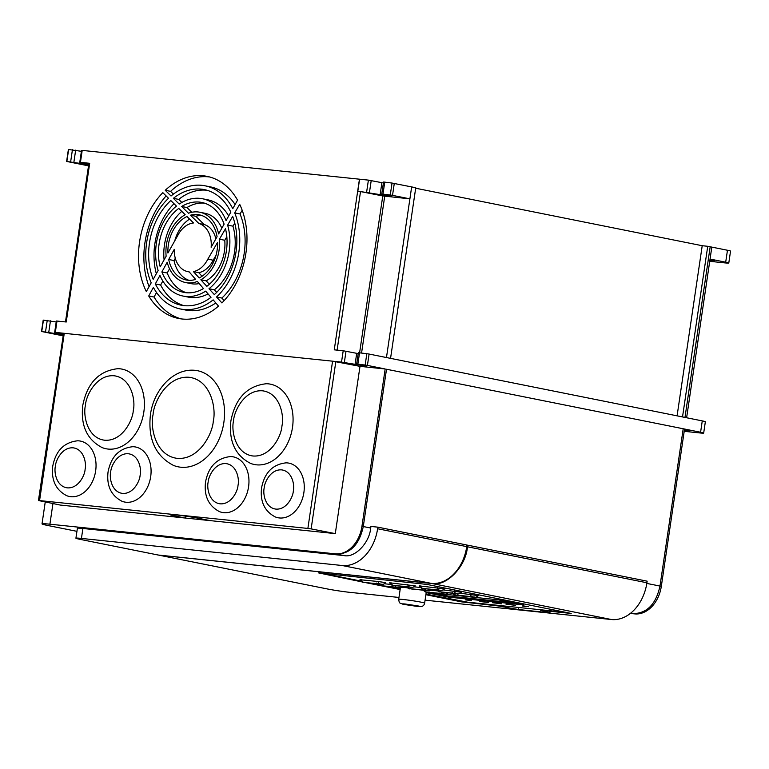 <?xml version="1.0" encoding="UTF-8"?>
<svg xmlns="http://www.w3.org/2000/svg" width="769" height="769" viewBox="0 0 769 769"><rect width="100%" height="100%" fill="white"/><g stroke="black" fill="none" stroke-linecap="round" stroke-linejoin="round"><path stroke-width="1.15" d="M77.621 440.791A28.242 20.801 101.3 0 1 95.644 470.936A28.242 20.801 101.3 0 1 66.615 495.649C55.772 489.92 51.148 480.106 52.744 466.197C55.733 450.788 64.029 442.319 77.621 440.791M132.777 446.702A28.059 20.667 101.3 0 1 150.686 476.645A28.059 20.667 101.3 0 1 121.848 501.205C111.063 495.505 106.468 485.758 108.054 471.935C111.024 456.632 119.262 448.221 132.777 446.702M266.343 383.731A40.968 30.174 101.3 0 1 292.489 427.458A40.968 30.174 101.3 0 1 250.377 463.313C235.131 455.286 228.643 441.118 230.911 420.778C235.381 398.227 247.185 385.875 266.343 383.731M286.106 462.842A27.847 20.503 101.3 0 1 303.88 492.554A27.847 20.503 101.3 0 1 275.254 516.922C264.546 511.27 259.98 501.59 261.566 487.882C264.507 472.695 272.687 464.341 286.106 462.842M230.479 456.565A28.347 20.869 101.3 0 1 248.57 486.815A28.347 20.869 101.3 0 1 219.434 511.616C208.553 505.867 203.92 496.015 205.525 482.057C208.524 466.591 216.839 458.093 230.479 456.565M192.558 370.177A49.024 36.105 101.3 0 1 223.846 422.498A49.024 36.105 101.3 0 1 173.458 465.399C155.434 455.94 147.763 439.003 150.445 414.597C153.617 390.594 172.15 369.61 192.558 370.177M117.917 368.678A40.613 29.914 101.3 0 1 143.832 412.021A40.613 29.914 101.3 0 1 102.085 447.568C86.964 439.608 80.524 425.555 82.773 405.398C87.205 383.049 98.913 370.802 117.917 368.678M378.396 583.94A4.028 2.72 -84.1 0 0 380.155 585.565L396.679 587.285A4.028 2.72 95.9 0 1 394.91 585.632A4.028 2.72 -84.1 0 1 394.747 585.613C392.805 584.632 392.844 587.035 389.633 582.796L415.26 585.853C410.963 588.775 412.53 586.824 411.338 587.343A4.028 2.72 -84.1 0 1 411.165 587.314L394.574 585.594A4.028 2.72 -84.1 0 0 394.747 585.613L411.338 587.343M443.29 589.929L461.458 592.284C458.66 593.956 457.382 594.456 457.613 593.774A4.028 2.72 -84.1 0 1 457.44 593.745L440.906 592.034A4.028 2.72 -84.1 0 0 441.079 592.053L457.613 593.774M460.352 593.245L478.347 595.648C474.146 598.618 475.434 596.571 474.329 597.129A4.028 2.72 -84.1 0 1 474.156 597.1L457.632 595.389A4.028 2.72 -84.1 0 0 457.805 595.408L474.329 597.129M424.305 588.669A4.028 2.72 -84.1 0 1 424.132 588.66C422.556 587.66 422.719 590.256 419.307 585.882L444.53 588.881C440.128 591.842 441.781 589.833 440.666 590.371A4.028 2.72 -84.1 0 1 440.493 590.352L423.959 588.631A4.028 2.72 -84.1 0 0 424.132 588.66L440.666 590.371M384.529 582.469L385.721 582.796C381.511 585.767 382.818 583.729 381.77 584.286A4.028 2.72 95.9 0 1 381.597 584.257L380.04 583.95A4.028 2.72 95.9 0 1 378.021 581.489L384.529 582.469M709.922 259.96L714.363 260.893L709.845 260.508M64.269 333.323L39.575 500.581L307.879 528.438L332.573 361.18L55.33 332.391L57.002 321.048L66.249 322L89.685 163.307L88.906 163.278L65.48 321.923M168.363 244.869A33.23 24.473 -78.7 0 0 167.921 253.039L177.822 235.372A24.733 18.216 101.3 0 1 193.509 222.962L186.973 216.512A33.23 24.473 -78.7 0 0 168.363 244.869M166.431 244.667A35.864 26.415 101.3 0 1 185.175 214.734L178.773 208.409A45.842 33.759 -78.7 0 0 159.106 243.908A45.842 33.759 -78.7 0 0 160.202 266.795L166.142 256.212A35.864 26.415 101.3 0 1 166.431 244.667M181.772 211.369A45.842 33.759 -78.7 0 0 164.451 244.984A45.842 33.759 -78.7 0 0 164.095 259.855M156.338 243.619A49.61 36.537 101.3 0 1 176.447 206.111L170.805 200.536A58.944 43.41 -78.7 0 0 149.484 242.908A58.944 43.41 -78.7 0 0 153.194 279.31L158.135 270.496A49.61 36.537 101.3 0 1 156.338 243.619M173.996 203.689A58.944 43.41 -78.7 0 0 154.829 243.984A58.944 43.41 -78.7 0 0 156.328 273.716M139.564 241.879A72.469 53.369 -78.7 0 0 146.321 291.566L151.205 282.857A62.808 46.255 101.3 0 1 146.648 242.61A62.808 46.255 101.3 0 1 168.507 198.267L162.826 192.654A72.469 53.369 -78.7 0 0 139.564 241.879M166.123 195.912A72.469 53.369 -78.7 0 0 144.908 242.946A72.469 53.369 -78.7 0 0 149.071 286.674M684.42 429.919L689.745 431.015L684.323 430.525M422.181 590.092A13.111 0.615 8.4 0 1 423.056 590.265A13.111 0.615 8.4 0 1 423.354 590.323M383.395 182.964L368.399 180.119L82.196 150.397L81.543 150.368L79.774 162.317L80.437 162.346L82.196 150.397M384.75 182.138L383.529 182.042L381.76 193.99L390.268 195.009L392.036 183.06L384.75 182.138L382.981 194.076M711.815 247.109L710.056 259.057L725.696 262.2A12.093 0.567 8.4 0 1 728.781 263.046L730.55 251.098A12.093 0.567 -171.6 0 0 727.464 250.252L707.73 246.291L682.526 416.933L390.556 358.364L415.75 187.723L392.036 183.06M707.73 246.291L702.212 245.715L415.673 188.232M81.408 151.31L68.383 149.484L66.624 161.432L81.37 163.605L81.504 162.701M341.523 362.112L333.275 361.257L359.998 366.361L385.173 368.976L367.419 365.41L369.091 354.057L366.832 353.702L358.325 352.683L356.653 364.035L366.313 366.131L341.523 362.112L343.195 350.76L334.255 349.837L359.45 179.187M89.685 163.307L80.437 162.346M198.815 223.443A24.733 18.216 101.3 0 1 211.148 247.262L217.069 236.698A33.23 24.473 -78.7 0 0 199.286 214.82A33.23 24.473 -78.7 0 0 190.462 215.205L198.815 223.443L204.16 224.519A24.733 18.216 -78.7 0 1 215.868 238.842M168.699 259.489A33.23 24.473 -78.7 0 0 186.223 279.983A33.23 24.473 -78.7 0 0 195.643 279.426L189.145 271.841A24.733 18.216 101.3 0 1 187.886 271.659A24.733 18.216 101.3 0 1 174.255 249.348L168.699 259.489L174.044 260.566A33.23 24.473 -78.7 0 0 188.934 280.32M197.373 281.444A35.864 26.415 101.3 0 1 185.704 282.569A35.864 26.415 101.3 0 1 167.2 262.229L161.875 271.938A45.842 33.759 -78.7 0 0 183.733 292.355A45.842 33.759 -78.7 0 0 203.477 288.567L197.373 281.444M148.715 295.959A72.469 53.369 -78.7 0 0 178.504 318.453A72.469 53.369 -78.7 0 0 218.502 306.11L213.157 299.872A62.808 46.255 101.3 0 1 180.398 308.984A62.808 46.255 101.3 0 1 153.396 287.404L148.715 295.959L154.06 297.026A72.469 53.369 -78.7 0 0 181.196 318.895M207.832 259.143A24.733 18.216 101.3 0 1 193.432 271.62L199.209 277.965A33.23 24.473 -78.7 0 0 217.608 242.322L207.832 259.143L213.176 260.22A24.733 18.216 -78.7 0 1 198.777 272.697L202.036 276.273M221.924 302.928A72.469 53.369 -78.7 0 0 239.697 204.294L234.699 212.888A62.808 46.255 101.3 0 1 216.522 296.988L221.924 302.928M219.425 239.197A35.864 26.415 101.3 0 1 200.853 279.772L206.823 286.337A45.842 33.759 -78.7 0 0 225.49 228.749L219.425 239.197L224.769 240.264A35.864 26.415 -78.7 0 1 206.198 280.848L209.331 284.29M237.554 200.151A72.469 53.369 -78.7 0 0 207.005 176.351A72.469 53.369 -78.7 0 0 165.239 190.279L171.035 196.008A62.808 46.255 101.3 0 1 205.112 185.819A62.808 46.255 101.3 0 1 232.776 208.668L237.554 200.151M205.679 291.134A49.61 36.537 101.3 0 1 182.993 296.046A49.61 36.537 101.3 0 1 159.952 275.446L155.3 283.944A58.944 43.41 -78.7 0 0 181.157 305.197A58.944 43.41 -78.7 0 0 210.994 297.343L205.679 291.134M227.614 225.096A49.61 36.537 101.3 0 1 209.005 288.731L214.34 294.594A58.944 43.41 -78.7 0 0 232.661 216.397L227.614 225.096L232.959 226.173A49.61 36.537 -78.7 0 1 214.359 289.807L216.685 292.364M188.472 213.234A35.864 26.415 101.3 0 1 199.805 212.234A35.864 26.415 101.3 0 1 218.627 233.92L224.106 224.135A45.842 33.759 -78.7 0 0 201.766 202.449A45.842 33.759 -78.7 0 0 181.638 206.477L188.472 213.234M179.206 204.083A49.61 36.537 101.3 0 1 202.516 198.758A49.61 36.537 101.3 0 1 226.076 220.616L230.835 212.129A58.944 43.41 -78.7 0 0 204.352 189.607A58.944 43.41 -78.7 0 0 173.39 198.335L179.206 204.083M359.584 179.206L357.825 191.154L380.136 194.634L381.905 182.686M381.76 193.99L391.421 196.085L380.136 194.634M394.286 183.416L392.526 195.364L409.896 198.844L411.655 186.896M390.556 358.364L386.461 357.547L409.896 198.844L382.77 195.941L359.604 352.788M702.212 245.715L677.085 415.846M728.781 263.046A12.093 0.567 8.4 0 1 724.84 262.883L709.72 261.316M684.208 431.322L699.732 432.928A12.083 0.567 8.4 0 0 703.673 433.091A12.083 0.567 8.4 0 0 700.588 432.245L386.509 369.245L684.545 429.025L661.321 586.334L646.816 583.421M386.509 369.245L363.285 526.544L361.949 526.275A30.222 22.263 101.3 0 1 335.351 553.843L49.898 524.198A24.175 1.134 8.4 0 0 42.016 523.881A24.175 1.134 8.4 0 0 48.187 525.573L76.938 531.341M62.933 334.726L41.507 331.477L62.779 335.784M66.624 161.432L88.522 165.864M88.685 164.768L81.37 163.605M88.771 164.162L79.774 162.317M63.567 333.246L38.45 500.513L39.575 500.581M55.33 332.391L63.029 334.082M366.832 353.702L365.16 365.054L367.419 365.41M365.16 365.054L356.653 364.035M358.191 353.605L343.195 350.76M386.461 357.547L369.091 354.057M337.101 350.126L360.517 191.568L357.825 191.154M56.204 321.961L43.189 320.135L41.507 331.477M57.002 321.048L56.348 321.019L54.666 332.371M190.462 215.205L195.807 216.272L204.16 224.519M201.92 215.56A33.23 24.473 -78.7 0 0 195.807 216.272M189.587 219.088A33.23 24.473 -78.7 0 0 174.774 240.803M175.303 258.269L174.044 260.566M169.545 268.785L167.219 273.005L161.875 271.938M185.704 282.569L191.048 283.636A35.864 26.415 -78.7 0 0 199.19 283.569M167.219 273.005A45.842 33.759 -78.7 0 0 186.444 292.739M156.53 292.508L154.06 297.026M180.398 308.984L185.742 310.061A62.808 46.255 -78.7 0 0 215.801 302.948M193.432 271.62L198.777 272.697M216.002 255.366L213.176 260.22M242.187 210.283L240.043 213.965L234.699 212.888M216.522 296.988L221.866 298.055L224.163 300.583M221.866 298.055A62.808 46.255 -78.7 0 0 240.043 213.965M200.853 279.772L206.198 280.848M226.826 236.727L224.769 240.264M165.239 190.279L170.583 191.356L173.39 194.124M209.658 176.976A72.469 53.369 -78.7 0 0 170.583 191.356M235.103 204.525A62.808 46.255 -78.7 0 0 210.456 186.886L205.112 185.819M162.836 281.021L160.644 285.02L155.3 283.944M182.993 296.046L188.338 297.113A49.61 36.537 -78.7 0 0 208.072 293.931M160.644 285.02A58.944 43.41 -78.7 0 0 183.858 305.62M209.005 288.731L214.359 289.807M234.756 223.068L232.959 226.173M221.818 228.22A35.864 26.415 -78.7 0 0 205.15 213.311L199.805 212.234M181.638 206.477L186.982 207.543L191.779 212.282M204.41 203.131A45.842 33.759 -78.7 0 0 186.982 207.543M228.681 215.974A49.61 36.537 -78.7 0 0 207.861 199.834L202.516 198.758M173.39 198.335L178.735 199.402L181.83 202.458M206.996 190.26A58.944 43.41 -78.7 0 0 178.735 199.402M360.517 191.568L382.77 195.941M392.526 195.364L390.268 195.009M710.056 259.057L686.621 417.759L702.27 420.893L700.588 432.245M361.949 526.275L385.173 368.976M361.565 353.038L384.721 196.23M703.673 433.091L705.356 421.739A12.083 0.567 -171.6 0 0 702.27 420.893M82.898 528.476A16.88 0.798 -171.6 0 0 77.39 528.255L75.92 538.204A16.88 0.798 8.4 0 1 81.427 538.425L82.898 528.476L344.099 555.593C354.874 558.073 369.505 542.914 370.696 528.034L363.285 526.544C359.286 544.548 350.424 553.738 336.687 554.113L344.099 555.593M630.753 613.095L634.723 613.893L630.33 613.441M185.473 516.134L185.194 518.027L210.264 520.632L197.335 518.056A16.918 0.798 -171.6 0 0 179.6 515.336A16.918 0.798 -171.6 0 0 169.949 514.644A16.918 0.798 -171.6 0 0 172.765 515.509L185.194 518.027L60.251 505.06L38.45 500.513M185.194 518.027L335.294 533.619L359.998 366.361M307.879 528.438L311.137 528.899L335.832 361.641M311.137 528.899L335.294 533.619M75.92 538.204A16.88 0.798 8.4 0 0 80.236 539.386L158.174 555.026L431.284 583.383A40.296 29.683 -78.7 0 0 466.745 546.624L377.608 528.745L377.839 527.159L370.927 526.438L370.696 528.034M634.723 613.893A30.222 22.263 -78.7 0 0 661.321 586.334M425.074 600.166L611.451 619.526A40.296 29.683 -78.7 0 0 646.912 582.767L467.465 546.778C465.879 566.618 446.366 586.824 431.986 583.517L158.683 555.122L327.152 588.919A16.88 0.798 8.4 0 0 350.731 592.447L398.967 597.455M467.465 546.778L467.696 545.183L647.152 581.181L646.912 582.767M466.966 545.106L467.696 545.183M377.839 527.159L466.975 545.038L466.745 546.624M377.608 528.745A40.296 29.683 101.3 0 1 342.147 565.503L81.427 538.425M172.765 515.509L172.9 514.624M362.093 581.922L318.635 572.915L426.958 584.43L571.175 613.431L540.703 610.346L550.162 612.835L518.383 609.529L498.216 605.943L461.544 601.867L425.882 594.716M400.14 589.554L381.847 585.882A4.028 2.72 -84.1 0 1 381.703 585.872A4.028 2.72 -84.1 0 1 381.53 585.843L380.155 585.565M378.809 585.276L365.4 582.585A4.028 2.72 -84.1 0 1 365.246 582.566A4.028 2.72 -84.1 0 1 365.073 582.546L380.04 583.95M498.216 605.943L498.302 605.366M518.383 609.529L518.691 607.491M540.703 610.346L540.78 609.779M566.82 612.48L467.581 602.175L425.968 594.12M322.067 573.27L360.844 581.056M371.783 583.248L377.541 584.402M388.239 586.545L400.226 588.958M400.457 587.343A13.111 0.615 8.4 0 1 400.466 587.333L398.698 599.291A13.111 0.615 8.4 0 1 407.051 599.945A13.111 0.615 8.4 0 1 421.297 602.204A13.111 0.615 8.4 0 1 424.642 603.127L426.276 592.043M400.601 587.276A13.111 0.615 8.4 0 1 407.378 587.814M384.577 583.786L390.835 584.43M506.002 604.194L515.365 605.328L506.021 604.078M522.747 606.135L528.543 606.693L522.795 605.818M471.541 600.502L465.735 599.945L471.541 600.502M479.5 601.464L488.738 602.56L479.52 601.339M501.513 603.809L492.314 602.694L501.513 603.809M426.228 592.332L498.11 599.801L523.497 604.895L448.365 597.09L426.189 592.639M430.967 590.207L437.494 590.89M414.126 586.834L420.47 587.497M381.77 584.286L365.246 582.566C363.179 581.575 363.103 583.921 359.979 579.72L378.021 581.489M433.562 593.101L448.51 596.1L448.365 597.09M448.51 596.1L513.048 602.8M55.378 466.302C55.647 460.391 62.154 446.972 73.19 447.837C84.148 449.25 86.561 463.601 85.099 469.388C84.83 475.3 78.323 488.719 67.288 487.854C56.32 486.441 53.917 472.089 55.378 466.302M110.688 472.041C110.947 466.187 117.397 452.893 128.336 453.748C139.199 455.152 141.583 469.369 140.131 475.098C139.871 480.961 133.422 494.256 122.482 493.4C111.62 491.997 109.236 477.78 110.688 472.041M233.536 420.883C233.978 411.252 244.571 389.402 262.556 390.815C280.406 393.122 284.328 416.481 281.944 425.911C281.512 435.542 270.909 457.401 252.934 455.988C235.083 453.681 231.161 430.313 233.536 420.883M264.19 487.988C264.449 482.182 270.832 469.032 281.656 469.878C292.403 471.272 294.758 485.335 293.325 491.007C293.066 496.803 286.683 509.962 275.86 509.107C265.122 507.723 262.758 493.66 264.19 487.988M208.149 482.163C208.418 476.222 214.964 462.736 226.057 463.611C237.073 465.034 239.486 479.452 238.025 485.268C237.756 491.208 231.209 504.695 220.117 503.82C209.101 502.397 206.688 487.988 208.149 482.163M153.069 414.702C153.617 402.716 166.806 375.522 189.174 377.281C211.379 380.155 216.262 409.223 213.301 420.951C212.753 432.937 199.565 460.131 177.197 458.362C154.992 455.498 150.109 426.43 153.069 414.702M85.407 405.503C85.83 395.977 96.317 374.359 114.11 375.762C131.759 378.04 135.642 401.149 133.287 410.473C132.854 420.009 122.377 441.627 104.584 440.224C86.926 437.946 83.052 414.837 85.407 405.503M407.724 584.575A4.028 2.72 95.9 0 0 409.742 587.026L411.165 587.314M396.679 587.285L381.53 585.843M402.129 586.093C397.833 589.016 399.399 587.064 398.217 587.583A4.028 2.72 -84.1 0 1 398.054 587.564M454.306 591.073A4.028 2.72 95.9 0 0 456.325 593.524L457.44 593.745M470.33 594.283A4.028 2.72 95.9 0 0 472.358 596.744L474.156 597.1M436.359 589.304C439.906 593.745 439.647 591.053 441.079 592.053A4.028 2.72 -84.1 0 0 441.252 592.063A4.028 2.72 95.9 0 0 443.031 593.706L428.016 592.303A4.028 2.72 -84.1 0 0 428.189 592.322L444.78 594.053A4.028 2.72 -84.1 0 1 444.607 594.024M424.498 588.698A4.028 2.72 95.9 0 0 426.257 590.342L411.348 588.958A4.028 2.72 -84.1 0 0 411.521 588.987L428.122 590.707A4.028 2.72 -84.1 0 1 427.949 590.679M437.273 587.651A4.028 2.72 95.9 0 0 439.291 590.111L440.493 590.352M404.417 604.501C401.187 603.886 401.399 603.713 405.061 603.982L417.75 605.885C420.97 606.491 420.758 606.664 417.106 606.395L404.417 604.501M333.275 361.257L332.573 361.18M366.63 192.067L368.399 180.119M371.216 180.542L369.447 192.49M710.181 246.782L684.977 417.423L682.526 416.933M725.696 262.2L727.464 250.252M70.671 161.653L72.43 149.705M68.633 149.474L66.865 161.423M73.891 162.105L75.66 150.157M344.339 362.535L346.012 351.183M684.977 417.423L686.621 417.759M335.351 553.843L336.687 554.113M49.898 524.198L52.946 503.551M41.757 331.468L43.429 320.125M47.236 320.346L45.554 331.699M48.783 332.15L50.466 320.808M56.397 332.746L56.262 333.65M356.71 353.327L355.028 364.679M357.873 364.131L359.546 352.779M683.208 428.756L659.985 586.065C655.986 604.069 647.123 613.258 633.387 613.624M431.986 583.517L611.451 619.526M342.147 565.503L431.284 583.383M461.544 601.867L461.631 601.271M467.254 602.146L467.177 602.713M394.574 585.594L393.142 585.305A4.028 2.72 -84.1 0 1 391.123 582.844M393.142 585.305L409.742 587.026M440.906 592.034L439.791 591.803A4.028 2.72 -84.1 0 1 438.003 590.102M439.791 591.803L456.325 593.524M457.632 595.389L455.825 595.023A4.028 2.72 -84.1 0 1 454.075 593.408M457.978 595.417A4.028 2.72 -84.1 0 1 457.805 595.408C456.459 594.379 455.613 597.052 452.22 592.514M455.825 595.023L472.358 596.744M428.016 592.303L426.439 591.986A4.028 2.72 -84.1 0 1 424.68 590.352M428.362 592.332A4.028 2.72 -84.1 0 1 428.189 592.322C426.526 591.351 426.016 593.755 422.892 589.477M426.439 591.986L443.031 593.706M411.348 588.958L409.666 588.621A4.028 2.72 -84.1 0 1 407.906 586.987M411.694 588.996A4.028 2.72 -84.1 0 1 411.521 588.987C410.204 587.939 409.617 590.688 406.09 586.103M409.666 588.621L426.257 590.342M423.959 588.631L422.758 588.391A4.028 2.72 -84.1 0 1 420.739 585.93M422.758 588.391L439.291 590.111M361.497 579.778A4.028 2.72 95.9 0 0 363.526 582.229M381.597 584.257L365.073 582.546M448.74 592.563C444.492 595.542 445.809 593.476 444.78 594.053M432.111 589.217C427.824 592.226 429.14 590.121 428.122 590.707M398.698 599.291C399.428 603.992 399.332 602.781 404.206 604.463L419.355 606.606C422.335 606.876 424.103 605.712 424.642 603.127M189.212 271.918L187.886 271.659M42.016 523.881L45.246 501.955M376.666 583.065C379.915 587.333 379.876 584.882 381.703 585.872L398.217 587.583"/></g></svg>
